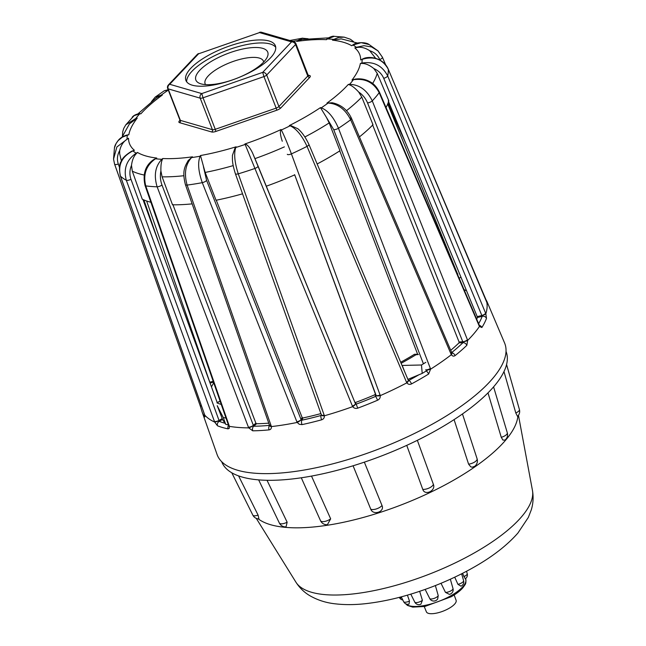 <?xml version="1.0" encoding="UTF-8"?>
<svg xmlns="http://www.w3.org/2000/svg" width="646" height="646" viewBox="0 0 646 646"><rect width="100%" height="100%" fill="white"/><g stroke="black" fill="none" stroke-linecap="round" stroke-linejoin="round"><path stroke-width="0.97" d="M205.573 84.61A31.266 10.716 158.8 0 1 205.121 83.77A31.266 10.716 158.8 0 1 218.808 67.983A31.266 10.716 158.8 0 1 263.431 61.16A31.266 10.716 158.8 0 1 263.657 62.081M275.729 47.319A47.974 16.433 -21.2 0 0 208.069 59.206A47.974 16.433 -21.2 0 0 186.71 81.848M206.906 56.202A47.974 16.433 -21.2 0 0 185.911 80.435A47.974 16.433 -21.2 0 0 236.581 78.408A47.974 16.433 -21.2 0 0 275.366 45.737A47.974 16.433 -21.2 0 0 206.906 56.202M168.17 89.746L164.31 90.747L155.177 97.118L161.088 95.148A3.424 2.213 86.7 0 0 160.709 95.568L162.299 95.083A123.426 42.289 -21.2 0 0 140.893 113.793L139.245 113.591C135.773 114.366 133.407 115.586 132.155 117.265M317.154 163.979A138.22 47.36 -21.2 0 0 339.966 150.752L329.177 122.91L326.513 117.54L333.691 129.604L423.413 363.819M484.75 297.491L486.89 301.359L504.566 342.937A154.2 52.835 158.8 0 1 437.294 421.353A154.2 52.835 158.8 0 1 217.056 454.453L202.077 411.833A152.755 52.334 158.8 0 0 204.847 416.92A3.424 3.206 -37.4 0 1 204.734 415.217M320.473 107.607L321.264 107.842C327.934 110.434 333.667 117.241 338.472 128.271L430.389 368.519A4.005 3.303 -82.4 0 1 430.575 369.173L428.621 374.05A152.755 52.334 158.8 0 1 420.247 379.032A152.755 52.334 158.8 0 1 411.51 383.91C409.645 384.774 408.094 384.41 406.851 382.836L406.851 382.836A4.005 3.601 -67.9 0 1 406.536 382.254L307.028 146.376C301.997 135.523 296.353 128.659 290.111 125.784A3.424 2.939 -73.8 0 1 290.716 125.518L289.319 125.558A123.426 42.289 -21.2 0 0 320.473 107.607L326.513 117.54M377.611 400.213A152.755 52.334 158.8 0 1 357.747 408.151C355.671 408.789 353.992 408.28 352.716 406.633A4.005 3.787 -9.1 0 1 352.401 406.035L254.928 168.461A3.424 1.082 -22.3 0 0 258.045 166.022L252.61 153.094C250.325 148.314 248.072 145.366 245.86 144.252L244.923 143.961A123.426 42.289 -21.2 0 0 281.075 129.523L281.317 130.016C283.804 134.659 287.163 142.621 291.411 153.885L380.074 394.981A4.005 3.763 -43 0 1 380.252 395.635L380.252 395.635C380.429 397.718 379.557 399.244 377.611 400.213L375.746 396.337L376.085 395.352L294.713 174.848A138.22 47.36 -21.2 0 1 266.314 186.193M242.541 193.816A138.22 47.36 -21.2 0 1 216.047 200.244L205.162 172.434L200.47 155.533A123.426 42.289 -21.2 0 0 236.121 146.795L235.782 147.482C233.755 153.619 234.587 162.404 238.269 173.839L324.171 415.144A4.005 3.666 19.5 0 1 324.34 415.79L324.34 415.79A152.658 52.302 158.8 0 0 352.716 406.633L352.716 406.633A3.424 1.017 -32.7 0 0 355.445 403.726L356.326 404.097A149.331 51.163 -21.2 0 0 375.746 396.337L374.955 394.714L375.35 393.85L376.085 395.352A3.424 1.082 159.8 0 0 380.074 394.981M324.171 415.144A3.424 1.106 160.4 0 1 321.409 414.99L321.417 415.047A3.424 1.227 170.8 0 1 321.417 415.039A3.424 1.227 170.8 0 0 324.34 415.79C324.478 417.8 323.565 419.149 321.587 419.819A3.424 0.929 -105.3 0 1 320.981 415.499L321.498 414.675M321.587 419.819A152.755 52.334 158.8 0 1 302.005 424.624L299.268 424.285L297.184 422.444A4.005 3.4 36.4 0 1 296.885 421.83L202.287 182.656C198.314 171.335 197.595 162.517 200.131 156.219A3.424 3.012 26.8 0 1 200.817 156.122M192.137 203.87A138.22 47.36 -21.2 0 1 172.514 204.798L162.106 176.834L160.902 170.988C160.757 165.602 161.274 161.71 162.453 159.32L162.744 158.52A123.426 42.289 -21.2 0 0 192.468 156.816L191.587 157.584C185.418 164.431 183.932 173.596 187.122 185.079L271.183 425.94A4.005 3.012 46.9 0 1 271.352 426.57L271.352 426.57C271.538 428.484 270.787 429.59 269.083 429.881A3.424 2.043 -95.5 0 1 269.568 425.423M269.083 429.881A152.755 52.334 158.8 0 1 252.756 430.817L248.718 427.87A4.005 2.503 53.9 0 1 248.435 427.248L157.131 186.799C153.683 175.365 155.266 166.2 161.871 159.287A3.424 2.342 48.8 0 1 162.453 159.32M150.881 202.263A138.22 47.36 -21.2 0 1 142.265 199.202L132.293 171.158L131.501 165.328C132.188 159.942 133.883 155.952 136.589 153.368L137.477 152.456A123.426 42.289 -21.2 0 0 156.744 158.044L155.468 158.779C146.149 165.433 142.911 174.477 145.762 185.895L229.177 425.722A4.005 1.898 59.3 0 1 229.362 426.336L229.282 428.322L228.086 428.863A3.424 2.834 -78.6 0 1 228.547 425.343M228.086 428.863A152.755 52.334 158.8 0 1 217.5 425.795L214.69 422.08A4.005 1.235 63.7 0 1 214.432 421.442L126.325 180.258C123.297 168.832 126.592 159.804 136.201 153.191A3.424 1.316 60.1 0 1 136.589 153.368M121.513 160.902A137.122 46.98 -21.2 0 1 121.052 159.715L119.68 153.74L119.704 150.575C120.883 145.398 123.37 141.595 127.181 139.156L128.522 138.276A123.426 42.289 -21.2 0 0 134.4 150.3L132.923 150.889C121.924 156.494 117.782 164.916 120.487 176.172L204.548 414.522A4.005 0.509 67.7 0 1 204.75 415.12L204.847 416.92M201.617 410.315A3.424 3.214 -14.4 0 1 201.536 410.065L200.284 405.995A3.424 0.533 -18.8 0 1 200.276 405.963L200.09 405.438M486.89 301.359A152.755 52.334 158.8 0 1 487.762 303.935L388.262 69.243C382.723 59.141 374.026 55.839 362.172 59.335L360.694 59.933A123.426 42.289 -21.2 0 0 354.815 47.901L356.43 47.602C360.678 46.657 365.111 47.699 369.714 50.727L375.633 58.31M486.486 318.373A152.755 52.334 158.8 0 1 481.868 327.514L479.437 326.464A4.005 1.712 -103.1 0 1 479.162 325.883L379.186 92.677A3.424 1.195 -23.2 0 0 379.363 91.974C376.683 86.976 373.711 83.657 370.449 82.018C365.911 79.321 360.872 78.344 355.324 79.078L351.973 80.08A123.426 42.289 -21.2 0 0 360.379 63.437L361.841 63.082C373.517 61.16 382.133 65.432 387.673 75.889L485.598 313.149A4.005 1.026 -107.3 0 1 485.84 313.795L486.486 318.373A3.424 3.085 -159.8 0 0 482.182 316.33L383.732 78.336C381.786 73.878 378.483 70.616 373.832 68.549L377.207 73.345L388.795 100.752A138.22 47.36 -21.2 0 1 386.042 107.551M466.856 345.311A3.424 2.487 -133.9 0 0 462.988 342.671L462.835 341.879A3.424 0.606 164.4 0 0 467.656 340.434L466.856 345.311A152.755 52.334 158.8 0 1 455.091 355.599C453.726 356.527 452.483 356.229 451.352 354.686A4.005 2.867 -91.6 0 1 451.053 354.105L350.665 119.768A3.424 1.147 -23.2 0 0 351.513 118.42C347.475 109.812 341.031 104.595 332.181 102.754L326.916 103.126A123.426 42.289 -21.2 0 0 348.323 84.408L349.543 84.335C359.442 84.618 367.017 90.133 372.274 100.881L467.438 339.788A4.005 2.342 -98 0 1 467.656 340.434L467.656 340.434A152.658 52.302 158.8 0 0 479.437 326.464L479.437 326.464A3.424 1.672 -28.5 0 0 479.437 325.544A3.424 1.672 -28.5 0 0 479.437 325.536A3.424 1.672 -28.5 0 0 479.324 325.382M425.746 369.9A3.424 0.767 167.9 0 0 430.575 369.173A152.658 52.302 158.8 0 0 451.352 354.686L451.352 354.686A3.424 1.494 -31.7 0 0 451.885 352.966A3.424 1.494 -31.7 0 0 451.877 352.958A3.424 1.494 -31.7 0 0 451.837 352.894M354.662 402.111L355.534 402.474A144.09 49.371 -21.2 0 0 374.955 394.714M296.885 421.83A3.424 1.066 -21.6 0 0 301.076 419.561L302.126 417.486L302.966 417.954A144.09 49.371 -21.2 0 0 320.909 413.585M248.435 427.248A3.424 1.074 -20.8 0 0 253.192 425.472L255.864 423.138L256.575 423.728A144.09 49.371 -21.2 0 0 268.768 423.146M213.737 382.836A144.09 49.371 -21.2 0 0 211.468 386.922M464.07 289.666A144.09 49.371 158.8 0 1 466.59 290.821M476.708 319.197A144.09 49.371 -21.2 0 0 477.37 317.509L477.224 316.637L481.674 315.547A3.424 1.09 157.6 0 0 485.598 313.149M450.73 350.293A144.09 49.371 -21.2 0 0 458.975 342.897L459.072 341.984L462.778 341.766L367.55 102.924C365.668 98.41 362.705 94.776 358.667 92.015L361.768 97.094L373 124.735A138.22 47.36 -21.2 0 1 359.426 136.904M212.736 60.554A38.55 13.211 -21.2 0 0 200.074 83.56A38.55 13.211 -21.2 0 0 236.581 78.4A38.55 13.211 -21.2 0 0 267.008 57.599A38.55 13.211 -21.2 0 0 253.135 47.554A38.55 13.211 -21.2 0 0 212.736 60.554M457.634 274.17L387.697 103.958M388.254 100.881L477.224 316.637M372.548 124.759L459.072 341.984M339.756 150.889L417.671 354.379M294.624 174.662L375.35 393.85M302.126 417.486L216.176 199.985M255.864 423.138L172.845 204.507M217.371 403.056L142.96 199.525M369.092 44.55C366.04 41.942 356.439 42.232 353.491 44.493L351.739 45.745A123.426 42.289 -21.2 0 0 332.472 40.157L341.29 38.873L357.48 43.048M332.472 40.157L333.748 39.422A3.424 1.316 60.1 0 1 334.127 39.6M326.819 39.018L326.472 39.681L327.344 38.922A3.424 2.342 -131.2 0 0 326.819 39.018L327.409 38.437C330.833 36.588 333.11 35.893 334.257 36.346L327.344 38.922A125.001 42.83 158.8 0 1 333.748 39.422L338.665 37.436L344.165 37.137L350.407 39.253L353.515 41.602M369.108 44.558L361.179 42.668L353.007 45.01A3.424 1.316 -119.9 0 0 352.676 44.978M379.969 60.046L379.775 59.585C377.789 55.176 374.438 52.221 369.714 50.727M168.469 90.513L167.952 90.367A3.424 2.939 -73.8 0 1 168.34 90.174M162.299 95.083L161.088 95.148A125.001 42.83 158.8 0 1 167.952 90.367L164.31 90.747M326.472 39.681A123.426 42.289 -21.2 0 0 296.748 41.392L302.053 39.471L328.281 37.88M296.748 41.392L297.62 40.625A3.424 2.342 48.8 0 1 298.21 40.658M292.832 41.352A125.001 42.83 158.8 0 1 297.62 40.625L302.271 38.211L308.134 38.768M354.815 47.901L356.43 47.602M351.739 45.745L353.007 45.01A125.001 42.83 158.8 0 1 356.293 47.311L363.989 45.688L371.611 46.956L378.039 50.937L382.327 57.098A3.424 1.122 157 0 1 382.432 57.244A3.424 1.122 157 0 1 379.775 59.585M363.238 58.729L362.091 59.182M360.379 63.437L361.712 63.461C365.361 63.308 369.407 65.012 373.832 68.549M360.694 59.933L362.172 59.335A125.001 42.83 158.8 0 1 361.841 63.082A3.424 1.147 76.2 0 0 361.712 63.461M367.55 102.924A3.424 1.066 158.2 0 0 372.274 100.881A145.552 49.871 158.8 0 0 379.186 92.677C373.614 82.373 365.03 78.061 353.435 79.716A3.424 1.147 -103.8 0 1 353.62 79.474M348.323 84.408L349.163 84.755C351.674 85.458 354.84 87.872 358.667 92.015M351.973 80.08L353.435 79.716A125.001 42.83 158.8 0 1 349.543 84.335A3.424 2.213 86.7 0 0 349.163 84.755M333.691 129.604A3.424 1.066 159 0 0 338.472 128.271A145.552 49.871 158.8 0 0 350.665 119.768C345.263 109.198 337.753 103.626 328.128 103.053A3.424 2.213 -93.3 0 1 328.556 102.771M326.916 103.126L328.128 103.053A125.001 42.83 158.8 0 1 321.264 107.842A3.424 2.939 106.2 0 0 320.707 108.245M297.846 128.756L290.716 125.518M281.075 129.523L280.671 130.347C280.009 132.39 280.542 136.023 282.27 141.248M289.319 125.558L290.111 125.784A125.001 42.83 158.8 0 1 281.317 130.016A3.424 3.214 154 0 0 280.671 130.347M236.121 146.795L235.144 147.708L232.423 155.387C232.576 159.312 231.656 161.775 235.378 173.717A3.424 1.106 160.4 0 0 238.269 173.839A145.552 49.871 158.8 0 0 254.928 168.461L245.157 144.454A3.424 3.214 -26 0 1 245.86 144.252M244.923 143.961L245.157 144.454A125.001 42.83 158.8 0 1 235.782 147.482A3.424 3.012 -153.2 0 0 235.144 147.708M192.468 156.816L188.156 160.579C185.232 166.111 181.76 170.528 185.434 184.675L269.632 425.649A3.424 1.462 169.6 0 1 269.624 425.585M200.47 155.533L200.131 156.219A125.001 42.83 158.8 0 1 191.587 157.584A3.424 2.342 -131.2 0 0 191.063 157.681M156.744 158.044L153.482 159.724C145.358 165.416 142.548 174 145.043 185.475L228.619 425.593A3.424 1.647 166.7 0 1 228.595 425.423M162.744 158.52L161.871 159.287A125.001 42.83 158.8 0 1 155.468 158.779A3.424 1.316 -119.9 0 0 155.137 158.746M134.4 150.3L131.639 151.221M137.477 152.456L136.201 153.191A125.001 42.83 158.8 0 1 132.923 150.889L132.834 150.736M201.504 406.003A3.424 0.533 -18.8 0 1 200.284 405.995L200.066 405.381A3.424 1.114 -19.5 0 1 200.05 405.317L114.56 164.036A3.424 1.114 -19.5 0 0 114.576 164.141L113.543 159.086L116.878 146.973L127.181 139.156M114.56 164.036L113.543 159.102M122.005 137.21L129.475 123.838L137.235 118.129A123.426 42.289 -21.2 0 0 128.829 134.764L126.616 135.103C122.861 136.346 120.075 138.107 118.258 140.392C115.892 143.46 114.625 145.939 114.463 147.821L116.086 143.533L118.113 140.65L122.247 137.235L127.375 135.119A3.424 1.147 -103.8 0 1 127.561 134.877M122.417 136.177L122.716 131.736L123.766 128.336L125.841 124.775L135.781 118.484A3.424 1.147 76.2 0 0 135.652 118.864M140.893 113.793L139.673 113.866A3.424 2.213 -93.3 0 1 140.101 113.583M137.235 118.129L135.781 118.484A125.001 42.83 158.8 0 1 139.673 113.866L134.166 115.602L125.841 124.775M137.953 113.858L156.816 97.53L160.709 95.568M214.432 421.442A3.424 1.09 -20.1 0 0 219.026 420.441L219.228 421.345A149.331 51.163 -21.2 0 0 225.002 423.259M160.902 170.988C159.95 175.769 160.313 180.444 161.976 185.022L253.684 426.255A149.331 51.163 -21.2 0 0 269.535 425.351M203.433 166.692L206.591 180.363L301.117 419.674L301.827 420.199A149.331 51.163 -21.2 0 0 320.981 415.499L321.337 414.797M352.401 406.035A3.424 1.082 -22.3 0 0 355.405 403.637L355.445 403.726M462.835 341.879L462.778 341.766A3.424 1.074 158.3 0 0 467.438 339.788M487.762 303.935A3.424 3.214 165.6 0 0 487.076 302.934M481.738 315.652A3.424 0.525 160.2 0 0 485.84 313.795A152.658 52.302 158.8 0 0 486.842 302.465A3.424 1.768 -23.9 0 0 486.793 302.328A3.424 1.768 -23.9 0 0 486.793 302.32A3.424 1.768 -23.9 0 0 486.721 302.199M486.591 301.884A3.424 1.227 -22.9 0 0 486.559 301.787L388.222 69.098A3.424 1.227 -22.9 0 0 388.141 68.969M481.868 327.514A3.424 2.923 -147.7 0 0 479.332 325.326M479.162 325.883A3.424 1.195 -23.2 0 0 479.292 325.237L379.363 91.974M455.091 355.599A3.424 2.18 -128.7 0 0 451.772 352.732M451.053 354.105A3.424 1.155 -23.2 0 0 451.812 352.829L351.513 118.42A3.424 1.147 -23.2 0 0 350.221 118.073M430.389 368.519A3.424 1.066 159 0 1 425.698 369.787M428.621 374.05A3.424 1.518 -121.6 0 0 426.198 370.998M411.51 383.91A3.424 1.106 -118.4 0 0 408.878 380.397A149.331 51.163 -21.2 0 0 418.858 374.809M376.117 395.465A3.424 0.985 170.1 0 0 380.252 395.635A152.658 52.302 158.8 0 0 406.851 382.836A3.424 1.268 -33.1 0 0 408.337 380.405L408.337 380.405A3.424 1.268 -33.1 0 0 408.32 380.389L308.909 144.421A3.424 1.114 -22.9 0 1 307.028 146.376A145.552 49.871 158.8 0 1 291.411 153.885A3.424 1.082 159.8 0 1 287.3 154.313M406.536 382.254A3.424 1.114 -22.8 0 0 408.312 380.357L408.337 380.405M357.747 408.151L355.534 402.474M355.413 403.653L355.405 403.637A3.424 1.082 -22.3 0 0 355.389 403.613L252.61 153.094M321.409 414.99L235.378 173.717M302.005 424.624A3.424 1.357 -102.2 0 1 301.827 420.199L302.966 417.954M269.955 425.173L269.632 425.649A3.424 1.462 169.6 0 0 271.352 426.57A152.658 52.302 158.8 0 0 297.184 422.444A3.424 0.791 -30.7 0 0 301.117 419.674M271.183 425.94A3.424 1.147 160.7 0 1 269.6 425.528M252.756 430.817A3.424 2.366 -90.8 0 1 253.684 426.255L256.575 423.728M228.668 425.738L228.619 425.593A3.424 1.647 166.7 0 0 229.354 426.336A152.658 52.302 158.8 0 0 248.718 427.87A3.424 0.622 -27.4 0 0 253.224 425.585M229.177 425.722A3.424 1.187 160.8 0 1 228.531 425.31M217.5 425.795A3.424 3.02 -68.2 0 1 219.228 421.345L222.289 419.577M204.548 414.522A3.424 1.227 160.5 0 1 204.459 414.369L204.637 414.885A3.424 1.76 162.3 0 0 204.75 415.12A152.658 52.302 158.8 0 0 214.69 422.08A3.424 0.533 -23.3 0 0 219.059 420.554M204.887 415.564L204.637 414.885A3.424 1.76 162.3 0 1 204.596 414.651M201.536 410.065L202.077 411.833M119.704 150.575C117.257 154.943 116.789 159.425 118.307 164.011A3.424 1.114 -19.5 0 1 114.576 164.141L200.066 405.381A3.424 1.114 -19.5 0 0 201.423 405.777M517.874 416.064A142.096 48.684 158.8 0 1 404.646 503.581A142.096 48.684 158.8 0 1 258.271 518.883M503.985 371.587L515.783 412.955L517.527 416.404M487.996 392.873L501.272 437.342L502.943 440.087L504.986 440.087A6.856 6.856 0 0 0 507.296 432.763L493.584 386.865M454.081 419.617L468.6 464.159L470.789 466.848L472.194 467.187L474.665 466.331A6.856 6.856 0 0 0 477.079 458.725L477.079 458.725A6.856 2.802 -18.1 0 0 476.918 458.402M406.738 445.352L422.767 489.377C424.858 496.088 436.107 490.71 433.369 484.314L417.348 440.322M353.079 465.774L370.739 509.137C373 515.726 384.968 511.898 382.012 505.535L364.344 462.148M320.432 520.434A6.856 2.81 -24.1 0 0 320.505 520.66A6.856 6.856 0 0 0 327.401 524.681L330.663 518.835L311.493 476.078M287.147 522.202A6.856 2.665 -25.6 0 1 279.347 523.01A6.856 6.856 0 0 0 286.049 526.87L287.147 522.202L267.024 480.285M258.085 515.112A6.856 2.463 -26.4 0 1 252.828 515.112A6.856 6.856 0 0 0 258.933 518.916L258.085 515.112L238.592 475.9M506.028 351.416L506.093 351.594A152.48 52.245 158.8 0 1 438.456 429.13A152.48 52.245 158.8 0 1 221.764 461.882L221.699 461.696M418.414 354.525L416 354.727A143.921 49.306 158.8 0 1 401.126 363.302M404.509 371.321L402.224 365.442A145.503 49.855 158.8 0 1 402.062 365.531M402.224 365.442L421.483 364.99A151.544 51.922 158.8 0 0 425.803 362.341M416 354.727L414.49 354.274L417.631 354.291M414.49 354.274A140.836 48.256 158.8 0 1 400.69 362.269M220.359 401.836A140.836 48.256 158.8 0 1 219.478 401.481L217.258 402.749M217.177 402.515L219.478 401.481M221.263 404.444A143.921 49.306 158.8 0 1 216.999 402.894M223.258 417.51L217.209 405.68L222.652 419.722L225.704 424.325L223.258 417.51A151.544 51.922 158.8 0 0 226.019 418.083M228.401 424.931A150.647 51.615 158.8 0 1 225.704 424.325M428.112 369.803A150.647 51.615 158.8 0 1 422.209 373.404L421.483 364.99M422.209 373.404L407.901 379.38M468.6 464.159A6.856 2.802 -18.1 0 0 477.079 458.725L462.471 413.949M501.264 437.318A6.856 2.641 -16.6 0 0 507.296 432.763M515.783 412.955A6.856 2.439 -15.9 0 0 519.416 409.548L506.569 364.538M301.286 477.782L320.505 520.66A6.856 2.81 -24.1 0 0 330.663 518.835M370.739 509.137A6.856 2.891 -22.2 0 0 376.335 508.935A6.856 2.891 -22.2 0 0 382.012 505.535M422.767 489.377A6.856 2.891 -20 0 0 429.307 487.94A6.856 2.891 -20 0 0 433.369 484.314M462.52 573.349L465.257 578.832M463.812 576.628A4.611 1.583 -21.2 0 0 467.228 573.672L466.541 571.25M454.719 577.185L457.941 584.331L460.978 586.172A4.627 4.627 0 0 0 463.602 580.665L461.64 573.793M457.941 584.331A4.611 1.583 -21.2 0 0 463.602 580.665M441.016 583.281L445.457 592.358L449.35 594.344M445.457 592.358A4.611 1.583 -21.2 0 0 450.432 591.098A4.611 1.583 -21.2 0 0 452.999 588.53L450.343 579.212M425.149 589.402L429.994 599.028A4.627 4.627 0 0 0 437.689 598.947L438.23 595.604L435.38 585.567M429.711 598.551A4.611 1.583 -21.2 0 0 434.055 598.422A4.611 1.583 -21.2 0 0 438.23 595.604M422.395 600.32A4.611 1.583 -21.2 0 1 417.922 602.379A4.611 1.583 -21.2 0 1 414.764 602.096L414.764 602.096A4.627 4.627 0 0 0 420.893 604.212L422.395 600.32L419.65 591.308M409.475 601.063A4.611 1.583 -21.2 0 1 403.669 601.725A4.627 4.627 0 0 0 409.031 604.123L409.475 601.063L407.408 595.136M402.797 599.972A4.627 4.627 0 0 1 399.357 597.469A4.611 1.583 -21.2 0 0 401.764 597.897M454.146 594.974L456.1 600.295A15.932 5.459 158.8 0 1 443.204 611.116A15.932 5.459 158.8 0 1 426.384 611.819L424.244 606.578M263.948 76.591A3.424 1.171 -21.2 0 0 266.693 75.017L278.91 106.533L307.771 76.034L295.553 44.517L266.693 75.017A3.424 2.608 43.4 0 0 262.688 72.376L291.548 41.885L259.498 32.591L198.588 53.796L169.728 84.287L201.778 93.581L262.688 72.376L263.948 76.591L203.038 97.796L215.263 129.313L276.173 108.108L263.948 76.591M276.803 110.216L276.173 108.108A3.424 1.171 -21.2 0 0 278.91 106.533A1.712 1.308 43.4 0 0 280.913 107.85A5.144 1.76 158.8 0 1 276.803 110.216L215.893 131.421A5.144 1.76 158.8 0 1 211.638 131.97L179.588 122.675A5.144 1.76 158.8 0 1 179.443 120.85L179.984 120.277M304.904 136.952A137.122 46.98 -21.2 0 0 329.177 122.91M128.829 134.764L127.375 135.119A125.001 42.83 158.8 0 0 127.044 138.866L128.522 138.276M308.102 75.089L309.628 75.534A5.144 1.76 158.8 0 1 309.773 77.35L280.913 107.85M146.618 200.979L209.797 382.182L213.212 381.342M118.307 164.011L119.486 167.346M131.501 165.328C129.571 170.035 129.394 174.686 130.968 179.281L219.026 420.441L222.216 418.6M383.732 78.336A3.424 1.09 157.5 0 0 387.673 75.889A145.552 49.871 158.8 0 0 388.262 69.243A3.424 1.227 -22.9 0 0 388.222 69.098C383.393 57.833 369.237 55.669 363.149 58.754M355.405 403.637L258.045 166.022A3.424 1.082 -22.3 0 0 258.037 165.998M185.434 184.675A3.424 1.147 160.8 0 0 187.122 185.079A145.552 49.871 158.8 0 0 202.287 182.656A3.424 1.066 -21.5 0 0 206.591 180.363M145.043 185.475A3.424 1.187 160.8 0 0 145.762 185.895A145.552 49.871 158.8 0 0 157.131 186.799A3.424 1.066 -20.8 0 0 161.976 185.022M131.727 151.18C125.671 154.895 122.223 158.238 121.367 161.193C119.3 163.608 118.969 168.541 120.366 175.995A3.424 1.227 160.6 0 0 120.487 176.172A145.552 49.871 158.8 0 0 126.325 180.258A3.424 1.082 -20 0 0 130.968 179.281M204.459 414.369L120.366 175.995A3.424 1.227 160.6 0 1 120.35 175.76M213.503 382.174L210.047 383.021M408.248 380.219L408.878 380.397M451.699 352.555A149.331 51.163 -21.2 0 0 462.988 342.671L458.975 342.897M478.629 323.686A149.331 51.163 -21.2 0 0 482.182 316.33L477.37 317.509M132.293 171.158A137.122 46.98 -21.2 0 0 144.155 175.026M162.106 176.834A137.122 46.98 -21.2 0 0 183.876 175.72M205.162 172.434A137.122 46.98 -21.2 0 0 233.206 165.61M254.968 158.617A137.122 46.98 -21.2 0 0 284.393 146.86M346.45 110.708A137.122 46.98 -21.2 0 0 361.768 97.094M372.637 83.479A137.122 46.98 -21.2 0 0 377.207 73.345M168.154 88.865L180.371 120.382L212.421 129.676L200.203 98.16L168.154 88.865A3.424 2.939 106.2 0 1 169.728 84.287A3.424 2.608 43.4 0 0 168.404 84.933A3.424 3.424 0 0 0 167.694 88.526A3.424 1.171 -21.2 0 0 168.154 88.865M309.773 77.35A1.712 1.308 43.4 0 1 307.771 76.034A3.424 1.171 -21.2 0 0 308.126 75.162L295.908 43.645A3.424 1.171 -21.2 0 1 295.553 44.517A3.424 2.608 -136.6 0 0 291.548 41.885A3.424 2.939 -73.8 0 1 293.664 41.594L261.614 32.3A3.424 2.939 106.2 0 0 259.498 32.591L198.588 53.796A3.424 2.608 -136.6 0 0 197.264 54.442L168.404 84.933M200.203 98.16A3.424 2.939 -73.8 0 1 201.778 93.581L203.038 97.796A3.424 1.171 -21.2 0 1 200.203 98.16M167.694 88.526L179.919 120.043A3.424 1.171 -21.2 0 0 180.371 120.382A1.712 1.47 -73.8 0 1 179.588 122.675M211.638 131.97A1.712 1.47 -73.8 0 0 212.421 129.676A3.424 1.171 -21.2 0 0 215.263 129.313L215.893 131.421M179.968 120.649A1.712 1.308 43.4 0 1 179.443 120.85M309.628 75.534A1.712 1.47 -73.8 0 1 308.57 75.679L308.126 75.162M475.303 552.362A127.109 43.548 158.8 0 1 295.925 582.183C299.655 587.965 304.331 592.487 309.959 595.765C317.727 600.191 326.198 602.88 335.379 603.84C344.439 604.898 354.274 604.874 364.869 603.752C386.268 601.426 408.821 595.733 432.513 586.681C447.339 580.98 461.228 574.439 474.18 567.051C492.583 556.61 507.158 545.272 517.922 533.031L528.347 517.406L531.254 509.936C533.192 503.718 533.596 497.226 532.457 490.443A127.109 43.548 158.8 0 1 475.303 552.362M457.473 274.267L457.901 274.025M460.969 277.199L459.169 278.232M405.567 603.703L407.473 605.447L412.77 607.119L424.907 606.457L451.231 596.742C456.399 593.779 460.315 590.743 462.988 587.642L464.902 584.913C465.871 583.822 466.137 581.86 465.709 579.034A32.583 11.16 158.8 0 1 451.231 595.531A32.583 11.16 158.8 0 1 405.704 603.776M146.408 208.957L143.388 199.719M398.663 126.099L388.133 102.819M405.486 142.637L387.842 103.602M289.901 40.496L302.716 38.138M385.605 64.737L382.432 57.244L377.87 50.784L369.084 44.542M297.644 128.586C301.755 131.897 305.51 137.178 308.909 144.421M155.177 97.118L151.439 101.688M113.543 159.086L114.463 147.821M334.248 36.346L344.165 37.137M487.237 303.313L486.559 301.787M479.502 325.705L479.292 325.237M451.174 352.805L451.812 352.829M159.578 245.004L143.872 199.929M121.052 159.715L121.48 160.967M198.629 53.561A3.424 3.424 0 0 0 197.264 54.442M261.614 32.3A3.424 3.424 0 0 0 259.53 32.357M295.908 43.645A3.424 3.424 0 0 0 293.664 41.594M179.919 120.043L180.105 120.527M532.457 490.443L518.463 415.321M295.925 582.183L256.276 518.367M517.535 416.412A6.856 6.856 0 0 0 519.416 409.548M252.828 515.112L231.785 472.775M279.347 523.01L258.642 479.873M465.257 578.84A4.627 4.627 0 0 0 467.228 573.672M449.358 594.352A4.627 4.627 0 0 0 452.999 588.53M414.764 602.096L410.791 594.134M403.669 601.725L401.239 596.856M465.709 579.034L465.556 578.63"/></g></svg>
